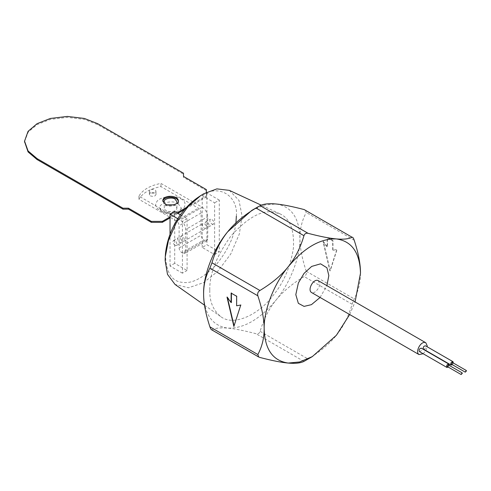 <?xml version="1.0" encoding="UTF-8"?>
<svg xmlns="http://www.w3.org/2000/svg" width="491" height="491" viewBox="0 0 491 491"><rect width="100%" height="100%" fill="white"/><g stroke="black" fill="none" stroke-linecap="round" stroke-linejoin="round"><path stroke-width="0.37" stroke-dasharray="2.46 1.84" d="M236.631 305.801L236.907 296.11L231.402 293.25M240.762 305.009L236.907 305.641M233.882 326.46L241.038 304.85M227.002 297.061L227.278 296.902L227.456 297.675M234.06 325.895L234.158 326.3M231.402 302.462L227.278 296.902M332.966 250.189L332.966 240.651L327.46 237.472L327.46 247.01L323.33 241.449L330.21 270.842L337.09 249.391L332.689 250.342L332.689 240.811L327.184 237.632L327.184 247.169L323.053 241.603L329.934 271.001L336.814 249.551L332.689 250.342M448.357 364.905L448.559 365.353L447.387 366.593M452.487 362.524L452.69 362.966L451.511 364.205M423.162 353.729L425.758 350.734M425.875 350.531L427.17 346.781M318.248 280.662L319.659 283.78C320.255 288.027 313.454 294.907 311.435 292.458M423.506 349.162C424.66 349.291 425.445 348.463 425.85 346.683L425.452 345.787M419.375 351.544C420.529 351.673 421.315 350.844 421.726 349.064L421.321 348.174M452.358 364.696L453.328 363.009M448.228 367.078L449.204 365.39M211.498 329.731L211.965 329.774C215.512 328.031 220.754 327.472 227.689 328.105C234.557 328.706 243.996 330.572 256.007 333.708C258.063 334.15 259.438 333.358 260.132 331.327C263.679 319.205 268.921 308.864 275.85 300.302C282.724 291.697 292.157 283.78 304.168 276.543C306.169 275.218 306.857 273.444 306.237 271.222C302.002 258.407 299.903 247.409 299.933 238.227C299.903 229.009 302.002 220.434 306.237 212.505L305.408 210.056M360.486 273.186C360.517 282.405 358.418 290.979 354.189 298.909L352.121 304.23C348.579 316.351 343.338 326.693 336.403 335.255C329.535 343.86 320.095 351.777 308.084 359.013L305.506 360.547M349.678 314.535L355.073 301.922M174.98 245.377C172.973 243.511 172.488 241.873 173.519 240.467C176.429 241.081 177.398 242.763 176.441 245.525L174.98 245.377M179.657 242.677L181.118 242.824C182.081 240.062 181.105 238.38 178.202 237.767C177.165 239.172 177.65 240.811 179.657 242.677M207.184 226.787C205.177 224.921 204.686 223.282 205.723 221.877C208.626 222.491 209.602 224.172 208.644 226.934L207.184 226.787M211.86 224.086L213.321 224.234C214.279 221.472 213.309 219.79 210.4 219.176C209.369 220.582 209.853 222.214 211.86 224.086M202.231 247.446L202.231 195.645L214.616 202.795L214.616 254.596L202.231 247.446L206.907 244.745L219.293 251.895L219.293 200.095L214.616 202.795M180.455 214.855L187.089 218.685L187.089 270.486L174.704 263.336L174.704 211.535M219.293 200.095L206.907 192.938L202.231 195.645M177.822 218.734L182.413 221.386L182.413 273.186L187.089 270.486M187.089 218.685L182.413 221.386M206.907 192.938L206.907 244.745M182.413 273.186L170.027 266.036L174.704 263.336M170.027 266.036L170.027 234.084M214.616 254.596L219.293 251.895M229.352 190.373L238.994 200.42L242.057 216.022L239.356 233.925L230.795 253.927L217.752 271.345L203.599 282.638L188.556 287.781L175.035 284.455M236.361 216.138C238.46 196.375 218.796 181.805 198.063 197.376M165.461 253.743C165.817 272.296 171.697 281.852 183.1 282.399C192.061 283.712 202.863 278.09 215.512 265.521C227.536 251.061 234.348 236.772 235.944 222.644M209.798 290.267C209.467 301.382 213.076 310.128 220.631 316.511C234.299 327.337 260.175 313.141 272.757 295.895C283.356 283.301 290.23 267.478 293.373 248.421C294.459 229.843 289.966 218.305 279.888 213.818L272.757 211.946C260.856 210.271 246.869 218.354 230.782 236.183C216.335 256.333 209.338 274.365 209.798 290.267M251.773 210.418L264.446 205.06L275.85 203.968C291.255 206.214 299.283 217.63 299.933 238.227C300.412 256.676 290.132 283.172 275.85 300.302C259.8 319.402 243.745 328.675 227.689 328.105C212.284 325.864 204.256 314.443 203.605 293.845M320.083 297.454L326.896 285.658M207.736 239.025L185.715 251.736L184.911 253.516L182.965 253.325L204.98 240.615L206.926 240.805L207.736 239.025L207.736 216.776C207.386 212.744 205.551 209.565 202.231 207.245L160.944 183.407C149.97 185.543 142.629 189.784 138.928 196.118L180.209 219.956C183.53 222.276 185.365 225.455 185.715 229.487L207.736 216.776M185.715 251.736L185.715 229.487M204.98 240.615L203.882 239.976L181.86 252.687C180.203 251.527 179.283 249.937 179.111 247.924L179.111 225.676C178.933 223.657 178.018 222.067 176.355 220.907L138.928 199.297C142.629 192.963 149.97 188.722 160.944 186.586L198.376 208.196C200.033 209.356 200.954 210.946 201.126 212.965L201.126 235.207C201.304 237.227 202.218 238.816 203.882 239.976M160.944 186.586L160.944 183.407M204.428 228.376L205.889 228.524C206.852 225.762 205.876 224.08 202.973 223.466C201.936 224.872 202.421 226.511 204.428 228.376M150.35 192.705L149.381 191.349C149.399 188.783 155.893 188.912 155.997 191.349C155.205 193.166 153.321 193.614 150.35 192.705M176.889 208.037L176.889 201.678C176.846 206.582 164.467 206.337 164.27 201.684L164.27 208.037C164.467 212.689 176.846 212.934 176.889 208.043L175.041 205.459L173.654 204.857M167.505 204.857C165.277 205.723 164.203 206.785 164.27 208.037M178.147 203.667L181.283 208.043C181.216 216.347 160.207 215.936 159.876 208.037C158.127 203.372 172.838 199.524 178.147 203.667M150.35 195.878C153.321 196.793 155.205 196.345 155.997 194.528C155.893 192.091 149.399 191.963 149.381 194.528L150.35 195.878M182.413 241.087C180.406 239.221 179.915 237.583 180.952 236.177C183.855 236.791 184.831 238.473 183.873 241.234L182.413 241.087M182.965 253.325L181.86 252.687M138.928 196.118L138.928 199.297M183.511 177.368L183.511 176.416L183.511 177.368L206.355 190.557L206.355 196.916L184.757 209.387M24.556 141.617L28.233 132.067L37.089 124.616L50.358 119.405L67.365 117.374L84.372 119.405L97.641 124.616L183.511 174.188L183.511 173.237M177.871 213.358L170.027 217.887M162.834 201.206L165.074 204.857C168.935 207.871 179.632 205.078 178.362 201.678L178.319 201.206M186.5 207.429L206.355 195.958L206.355 196.916M170.027 216.936L177.042 212.885M206.355 190.557L206.355 189.606M206.355 195.958L206.355 192.337M354.189 240.191L306.237 212.505M306.237 271.222L354.189 298.909M352.121 304.23L304.168 276.543M260.132 331.327L308.084 359.013M211.965 329.774L259.923 357.46M303.96 361.394L256.007 333.708M179.111 247.924L201.126 235.207M201.126 212.965L179.111 225.676M176.355 220.907L198.376 208.196M202.231 207.245L180.209 219.956M180.897 198.898C189.023 202.163 184.217 212.523 174.354 213.002C165.399 215.432 152.265 207.846 156.476 202.679C157.304 196.983 175.25 194.209 180.897 198.898M97.641 124.616L97.641 123.658M173.519 240.467L178.202 237.767M176.441 245.525L181.118 242.824M205.723 221.877L210.4 219.176M208.644 226.934L213.321 224.234M220.6 316.492L204.508 305.175M279.882 213.818L261.23 205.164M206.926 240.805L184.911 253.516M181.283 208.037L180.786 209.148C180.455 209.215 180.7 210.749 173.562 212.358C166.228 212.425 162.036 211.566 160.999 209.786L159.876 208.037M180.952 236.177L202.973 223.466M183.873 241.234L205.889 228.524M155.997 194.528L155.997 191.355M149.381 194.528L149.381 191.355M178.362 201.678L178.362 200.727M162.791 201.678L162.791 200.727"/><path stroke-width="0.74" d="M231.126 302.622L231.126 293.09L236.631 296.269L236.631 305.801L240.762 305.009L233.882 326.46L227.002 297.061L231.126 302.622L231.402 302.462L231.402 292.931M227.456 297.675L234.06 325.895M462.319 373.295L462.117 372.853L461.147 374.535L462.319 373.295M461.147 374.535L447.387 366.593L448.357 364.905L462.123 372.853M466.45 370.914L466.247 370.466L465.278 372.153L466.45 370.914M465.278 372.153L451.511 364.205L452.487 362.524L466.247 370.466M427.17 346.781L427.231 345.885L425.814 342.767C421.217 340.159 414.76 351.869 419.007 354.563L423.162 353.729M419.007 354.563L311.441 292.464C307.194 289.764 313.651 278.059 318.248 280.662L425.82 342.767M453.328 363.009L452.972 361.677L425.452 345.787C423.537 346.155 422.892 347.278 423.506 349.162L451.026 365.052L452.358 364.696M449.204 365.39L448.842 364.064L421.321 348.174C419.412 348.536 418.762 349.66 419.375 351.544L446.896 367.434L448.228 367.078M452.972 361.677C451.063 362.045 450.413 363.168 451.026 365.052M448.842 364.064C446.933 364.426 446.282 365.55 446.896 367.434M304.168 209.571L352.121 237.257C352.765 237.055 353.452 238.037 354.189 240.191C358.418 253.006 360.517 264.005 360.486 273.186C359.835 252.589 351.808 241.173 336.403 238.927C320.347 238.362 304.291 247.63 288.235 266.736C273.96 283.866 263.679 310.355 264.158 328.804C264.189 319.623 262.09 308.624 257.855 295.809C257.235 293.587 257.922 291.814 259.923 290.488C271.928 283.258 281.368 275.334 288.235 266.736C295.171 258.168 300.412 247.826 303.96 235.705C304.653 233.673 306.028 232.881 308.084 233.323C320.095 236.459 329.535 238.331 336.403 238.927C343.338 239.559 348.579 239.007 352.121 237.257L304.168 209.571C292.157 206.435 282.724 204.563 275.85 203.968C268.921 203.335 263.679 203.888 260.132 205.637L256.007 208.018C243.996 215.254 234.557 223.172 227.689 231.777C220.754 240.338 215.512 250.686 211.965 262.802L209.903 268.123C205.674 276.052 203.575 284.627 203.605 293.845C203.575 303.027 205.674 314.025 209.903 326.84C210.639 329.001 211.326 329.977 211.965 329.774M312.319 356.613L303.96 361.394C300.412 363.144 295.171 363.702 288.235 363.064C281.368 362.468 271.928 360.603 259.923 357.46L258.683 356.975L257.855 354.527C262.09 346.597 264.189 338.023 264.158 328.804C264.809 349.402 272.836 360.824 288.235 363.064L299.645 361.971L312.319 356.613L336.403 335.255L349.678 314.535M355.073 301.922L360.486 273.186M180.455 214.855L174.704 211.535L170.027 214.236L177.822 218.734M170.027 234.084L170.027 214.236M204.508 305.175L175.035 284.455L167.499 274.389L165.136 260.433L165.258 256.867L168.493 240.351L176.404 222.515L187.9 206.748L200.58 195.694L203.599 193.816L216.869 188.882L229.352 190.373L261.23 205.164M200.574 195.7L198.063 197.376C181.848 208.485 168.186 228.874 165.461 253.743M235.944 222.644L236.361 216.138M203.605 293.845C203.133 275.396 213.407 248.906 227.689 231.777L251.773 210.418L258.579 206.49M326.896 285.658L328.835 275.574L326.932 267.779L320.58 263.827L311.687 266.417L304.064 273.358L298.35 283.012L295.809 294.637L298.35 303.334L304.064 306.384L311.429 304.659L320.083 297.454M164.27 201.678L164.27 201.678C163.239 198.929 171.911 196.664 175.041 199.107L176.889 201.678M173.654 204.857L167.505 204.857M183.511 174.188L183.511 176.416L183.511 173.237L97.641 123.658L84.372 118.454L67.365 116.422L50.358 118.454L37.089 123.658L28.073 131.324L24.55 141.138L28.073 150.958L37.089 158.618L122.965 208.196L128.464 208.196L151.314 221.386L162.318 221.386L170.027 216.936M170.027 217.887L162.318 222.337L151.314 222.337L128.464 209.148L122.965 209.148L37.089 159.575L28.073 151.909L24.556 141.617M184.757 209.387L177.871 213.358M178.319 201.206C176.993 195.952 163.804 195.848 162.834 201.206M165.074 203.906L162.791 200.727C162.84 194.681 178.116 194.982 178.362 200.727C179.632 204.121 168.935 206.92 165.074 203.906M177.042 212.885L186.5 207.429M162.318 222.337L162.318 221.386M151.314 222.337L151.314 221.386M128.464 209.148L128.464 208.196M122.965 209.148L122.965 208.196M206.355 192.337L206.355 189.606L183.511 176.416M209.903 268.123L257.855 295.809M259.923 290.488L211.965 262.802M256.007 208.018L303.96 235.705M308.084 233.323L260.132 205.637M257.855 354.527L209.903 326.84M37.089 159.575L37.089 158.618M211.498 329.731L258.683 356.975M165.258 256.867L165.455 253.853M24.55 141.138L24.55 142.095"/></g></svg>
